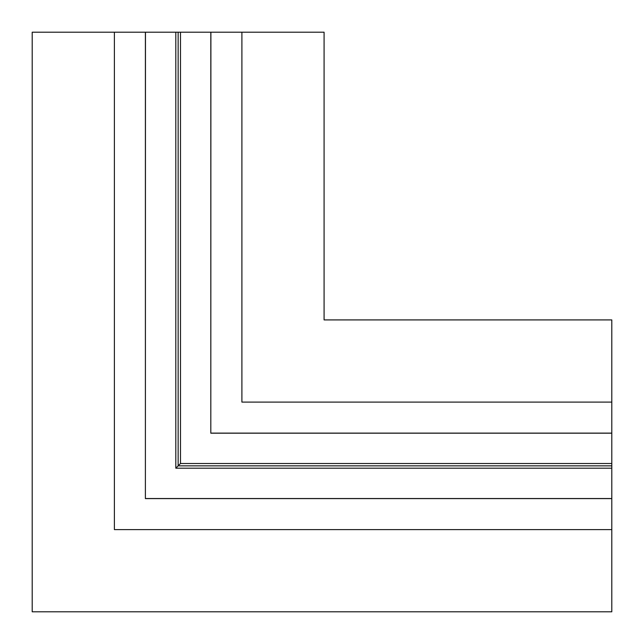 <?xml version="1.0" encoding="UTF-8"?>
<svg xmlns="http://www.w3.org/2000/svg" width="644" height="644" viewBox="0 0 644 644"><rect width="100%" height="100%" fill="white"/><g stroke="black" fill="none" stroke-linecap="round" stroke-linejoin="round"><path stroke-width="0.97" d="M32.2 32.2L324.085 32.2L324.085 319.915L611.8 319.915L611.8 611.8L32.2 611.8L32.2 32.2M611.8 529.61L114.391 529.61L114.391 32.2M210.894 32.2L210.813 433.187L210.813 32.2M180.489 32.2L180.489 463.511L178.147 465.854L178.147 32.2M611.8 402.098L241.903 402.098L241.903 32.2M145.472 32.2L145.391 498.609L145.391 32.2M611.8 465.854L178.147 465.854L175.804 468.196L175.804 32.2M210.813 433.187L611.8 433.187M180.489 463.511L611.8 463.511M145.472 498.528L611.8 498.528M175.804 468.196L611.8 468.196M210.894 433.106L611.8 433.106M145.391 498.609L611.8 498.609"/></g></svg>
